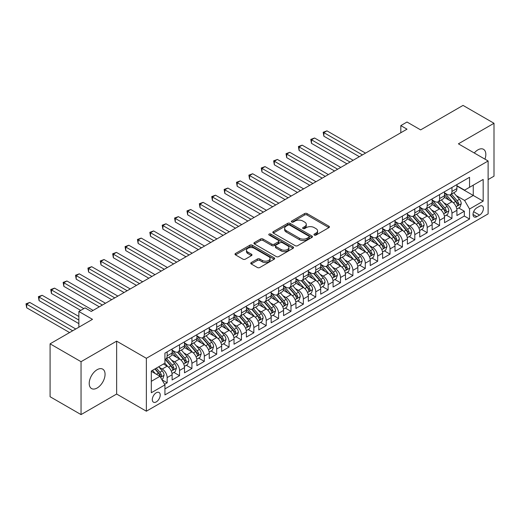 <?xml version="1.0" encoding="UTF-8"?>
<svg xmlns="http://www.w3.org/2000/svg" width="520" height="520" viewBox="0 0 520 520"><rect width="100%" height="100%" fill="white"/><g stroke="black" fill="none" stroke-linecap="round" stroke-linejoin="round"><path stroke-width="0.78" d="M314.301 235.072A1.203 0.696 0 0 0 316.004 235.072L328.919 227.617A1.716 0.995 0 0 0 329.42 226.915A1.716 0.995 0 0 0 328.919 226.213L307.041 213.577A1.716 0.995 0 0 0 304.61 213.577L291.694 221.039A1.203 0.696 0 0 0 291.343 221.526A1.203 0.696 0 0 0 291.694 222.02A1.203 0.696 0 0 0 293.397 222.02L295.067 221.052A5.499 3.179 0 0 1 302.848 221.052L304.668 222.105A5.499 3.179 0 0 1 306.28 224.354A5.499 3.179 0 0 1 304.668 226.597L302.998 227.565A1.203 0.696 0 0 0 302.647 228.053A1.203 0.696 0 0 0 302.998 228.547A1.203 0.696 0 0 0 304.7 228.547L306.371 227.578A5.499 3.179 0 0 1 314.151 227.578L315.971 228.631A5.499 3.179 0 0 1 317.584 230.88A5.499 3.179 0 0 1 315.971 233.123L314.301 234.091A1.203 0.696 0 0 0 313.95 234.578A1.203 0.696 0 0 0 314.301 235.072L314.301 234.091M97.136 388.005A11.206 6.467 120 0 0 104.462 378.125A11.206 6.467 120 0 0 102.739 369.148A11.206 6.467 120 0 0 97.136 369.7A11.206 6.467 120 0 0 89.817 379.581A11.206 6.467 120 0 0 91.533 388.557A11.206 6.467 120 0 0 97.136 388.005M484.946 159.153A11.206 6.467 120 0 0 483.509 149.312A11.206 6.467 120 0 0 477.9 149.87A11.206 6.467 120 0 0 474.266 152.99M156.267 401.908A5.603 3.237 120 0 0 159.926 396.968A5.603 3.237 120 0 0 159.068 392.483A5.603 3.237 120 0 0 156.267 392.756A5.603 3.237 120 0 0 152.607 397.696A5.603 3.237 120 0 0 153.465 402.188A5.603 3.237 120 0 0 156.267 401.908M251.251 262.561A1.716 0.995 0 0 0 250.75 263.263A1.716 0.995 0 0 0 251.251 263.965L257.387 267.507A1.716 0.995 0 0 0 259.818 267.507L274.163 259.226A1.716 0.995 0 0 0 274.664 258.525A1.716 0.995 0 0 0 274.163 257.822L252.285 245.193A1.716 0.995 0 0 0 249.853 245.193L235.508 253.474A1.716 0.995 0 0 0 235.008 254.176A1.716 0.995 0 0 0 235.508 254.878L242.925 259.155A1.716 0.995 0 0 0 245.356 259.155L251.492 255.613A1.716 0.995 0 0 0 251.999 254.911A1.716 0.995 0 0 0 251.492 254.208L247.819 252.089A4.596 2.652 0 0 1 246.474 250.211A4.596 2.652 0 0 1 249.308 247.761A4.596 2.652 0 0 1 254.319 248.333L268.723 256.646A4.596 2.652 0 0 1 270.069 258.525A4.596 2.652 0 0 1 267.228 260.975A4.596 2.652 0 0 1 262.223 260.403L259.818 259.019A1.716 0.995 0 0 0 257.387 259.019L251.251 262.561L251.251 263.965L257.387 260.449L257.387 259.019M488.118 179.576L494 176.176L494 123.273L463.041 105.404L420.635 129.89L407.01 122.025L400.822 125.599L407.01 129.174L91.253 311.474L85.066 307.899L78.871 311.474L78.871 327.204M81.042 361.693L81.042 414.596L116.642 394.043L116.642 341.14L81.042 361.693L50.083 343.824L92.495 319.339L78.871 311.474M116.642 341.14L146.361 358.3L488.118 160.986L488.118 213.889L146.361 411.203L146.361 358.3M494 123.273L458.4 143.826L488.118 160.986M295.191 245.687A1.716 0.995 0 0 0 297.622 245.687L311.961 237.406A1.716 0.995 0 0 0 312.468 236.704A1.716 0.995 0 0 0 311.961 236.002L290.082 223.366A1.716 0.995 0 0 0 287.651 223.366L273.312 231.647A1.716 0.995 0 0 0 272.805 232.349A1.716 0.995 0 0 0 273.312 233.051L295.191 245.687M269.601 235.333A1.203 0.696 0 0 1 270.822 235.502L270.822 234.072L293.059 246.909A1.716 0.995 0 0 1 293.566 247.611A1.716 0.995 0 0 1 293.059 248.313L278.72 256.594A1.716 0.995 0 0 1 276.289 256.594L254.41 243.964L254.41 242.561A1.716 0.995 0 0 0 253.91 243.263A1.716 0.995 0 0 0 254.41 243.964M254.41 242.561L260.546 239.018A1.716 0.995 0 0 1 262.977 239.018L271.85 244.14A1.716 0.995 0 0 0 274.281 244.14L278.356 241.787A1.716 0.995 0 0 0 278.856 241.085A1.716 0.995 0 0 0 278.356 240.383L269.12 235.053A1.203 0.696 0 0 1 268.769 234.559A1.203 0.696 0 0 1 269.51 233.922A1.203 0.696 0 0 1 270.822 234.072M81.042 414.596L50.083 396.728L50.083 343.824M164.593 384.306L167.161 382.818L162.026 379.853M159.101 367.231L162.208 369.025A7.007 4.043 60 0 1 167.161 377.604L172.114 374.745L172.114 379.964L179.543 375.674L173.908 372.418M171.483 360.081L174.59 361.875A7.007 4.043 60 0 1 179.543 370.454L184.496 367.594L184.496 372.814L191.925 368.524L186.29 365.268M183.865 352.931L186.972 354.725A7.007 4.043 60 0 1 191.925 363.304L196.879 360.445L196.879 365.664L204.308 361.374L198.672 358.118M196.248 345.781L199.355 347.575A7.007 4.043 60 0 1 204.308 356.154L209.261 353.294L209.261 358.514L216.691 354.224L211.055 350.974M208.631 338.631L211.738 340.425A7.007 4.043 60 0 1 216.691 349.005L221.644 346.144L221.644 351.364L229.073 347.074L223.438 343.824M221.013 331.481L224.12 333.275A7.007 4.043 60 0 1 229.073 341.854L234.026 338.995L234.026 344.214L241.456 339.924L235.82 336.674M233.395 324.331L236.503 326.131A7.007 4.043 60 0 1 241.456 334.704L246.409 331.851L246.409 337.064L253.838 332.781L248.203 329.524M245.778 317.187L248.885 318.981A7.007 4.043 60 0 1 253.838 327.561L258.791 324.701L258.791 329.921L266.221 325.631L260.585 322.374M258.161 310.037L261.267 311.831A7.007 4.043 60 0 1 266.221 320.411L271.173 317.551L271.173 322.771L278.603 318.481L272.968 315.224M270.543 302.887L273.65 304.681A7.007 4.043 60 0 1 278.603 313.261L283.556 310.401L283.556 315.62L290.986 311.331L285.356 308.081M282.925 295.737L286.033 297.531A7.007 4.043 60 0 1 290.986 306.111L295.939 303.251L295.939 308.471L303.368 304.181L297.739 300.931M295.308 288.587L298.415 290.381A7.007 4.043 60 0 1 303.368 298.961L308.321 296.101L308.321 301.32L315.75 297.031L310.122 293.781M307.69 281.437L310.798 283.238A7.007 4.043 60 0 1 315.75 291.811L320.704 288.951L320.704 294.171L328.133 289.881L322.504 286.631M320.073 274.293L323.18 276.088A7.007 4.043 60 0 1 328.133 284.668L333.086 281.808L333.086 287.021L340.516 282.737L334.887 279.481M332.456 267.144L335.562 268.938A7.007 4.043 60 0 1 340.516 277.517L345.469 274.658L345.469 279.877L352.898 275.587L347.269 272.331M344.838 259.994L347.945 261.788A7.007 4.043 60 0 1 352.898 270.368L357.851 267.507L357.851 272.727L365.281 268.437L359.651 265.181M357.221 252.844L360.328 254.638A7.007 4.043 60 0 1 365.281 263.218L370.234 260.358L370.234 265.577L377.663 261.287L372.034 258.037M369.603 245.694L372.71 247.488A7.007 4.043 60 0 1 377.663 256.067L382.616 253.208L382.616 258.427L390.046 254.137L384.416 250.887M381.986 238.544L385.093 240.338A7.007 4.043 60 0 1 390.046 248.917L394.999 246.058L394.999 251.277L402.428 246.987L396.799 243.737M394.368 231.394L397.475 233.194A7.007 4.043 60 0 1 402.428 241.768L407.381 238.908L407.381 244.127L414.81 239.837L409.182 236.587M406.75 224.25L409.857 226.044A7.007 4.043 60 0 1 414.81 234.624L419.763 231.764L419.763 236.983L427.193 232.694L421.564 229.437M419.133 217.1L422.24 218.894A7.007 4.043 60 0 1 427.193 227.474L432.146 224.614L432.146 229.833L439.575 225.544L433.947 222.287M431.516 209.95L434.623 211.744A7.007 4.043 60 0 1 439.575 220.324L444.529 217.464L444.529 222.683L451.958 218.394L451.958 213.174A7.007 4.043 -120 0 0 447.005 204.594L443.898 202.8M446.329 215.137L451.958 218.394M172.114 374.745A7.007 4.043 -120 0 0 167.161 366.165L163.449 364.019M184.496 367.594A7.007 4.043 -120 0 0 179.543 359.015L171.886 354.594M196.879 360.445A7.007 4.043 -120 0 0 191.925 351.865L184.269 347.445M209.261 353.294A7.007 4.043 -120 0 0 204.308 344.715L196.651 340.294M221.644 346.144A7.007 4.043 -120 0 0 216.691 337.565L209.034 333.144M234.026 338.995A7.007 4.043 -120 0 0 229.073 330.421L221.416 325.995M246.409 331.851A7.007 4.043 -120 0 0 241.456 323.271L233.799 318.851M258.791 324.701A7.007 4.043 -120 0 0 253.838 316.121L246.181 311.701M271.173 317.551A7.007 4.043 -120 0 0 266.221 308.971L258.564 304.551M283.556 310.401A7.007 4.043 -120 0 0 278.603 301.821L270.946 297.401M295.939 303.251A7.007 4.043 -120 0 0 290.986 294.671L283.329 290.251M308.321 296.101A7.007 4.043 -120 0 0 303.368 287.521L295.711 283.101M320.704 288.951A7.007 4.043 -120 0 0 315.75 280.377L308.094 275.951M333.086 281.808A7.007 4.043 -120 0 0 328.133 273.228L320.476 268.808M345.469 274.658A7.007 4.043 -120 0 0 340.516 266.078L332.859 261.658M357.851 267.507A7.007 4.043 -120 0 0 352.898 258.928L345.241 254.508M370.234 260.358A7.007 4.043 -120 0 0 365.281 251.778L357.624 247.358M382.616 253.208A7.007 4.043 -120 0 0 377.663 244.628L370.006 240.208M394.999 246.058A7.007 4.043 -120 0 0 390.046 237.478L382.388 233.058M407.381 238.908A7.007 4.043 -120 0 0 402.428 230.334L394.771 225.908M419.763 231.764A7.007 4.043 -120 0 0 414.81 223.184L407.154 218.764M432.146 224.614A7.007 4.043 -120 0 0 427.193 216.034L419.536 211.614M444.529 217.464A7.007 4.043 -120 0 0 439.575 208.884L431.918 204.464M479.576 206.239L476.853 207.811A5.428 3.133 120 0 0 473.304 212.596A5.428 3.133 120 0 0 474.136 216.944A5.428 3.133 120 0 0 476.853 216.678L479.576 215.105A5.428 3.133 120 0 0 483.119 210.321A5.428 3.133 120 0 0 482.287 205.972A5.428 3.133 120 0 0 479.576 206.239M151.314 381.316L159.978 376.318L164.931 384.891L164.931 394.901L469.547 219.037L469.547 209.027L464.594 200.447L456.281 195.65M164.931 384.891L151.314 392.756L151.314 371.026L164.931 363.162L164.931 353.151L469.547 177.287L469.547 187.297L483.165 179.433L483.165 201.162L469.547 209.027M172.114 350.149L174.59 351.579A7.007 4.043 60 0 0 178.094 351.923L183.047 349.063A7.007 4.043 -120 0 0 184.496 345.859L184.496 341.854M184.496 342.999L186.972 344.428A7.007 4.043 60 0 0 190.476 344.779L195.429 341.919A7.007 4.043 -120 0 0 196.879 338.709L196.879 334.704M196.879 335.849L199.355 337.279A7.007 4.043 60 0 0 202.858 337.63L207.811 334.769A7.007 4.043 -120 0 0 209.261 331.558L209.261 327.561M209.261 328.705L211.738 330.135A7.007 4.043 60 0 0 215.241 330.48L220.194 327.62A7.007 4.043 -120 0 0 221.644 324.415L221.644 320.411M221.644 321.555L224.12 322.985A7.007 4.043 60 0 0 227.624 323.329L232.577 320.469A7.007 4.043 -120 0 0 234.026 317.265L234.026 313.261M234.026 314.405L236.503 315.835A7.007 4.043 60 0 0 240.006 316.18L244.959 313.32A7.007 4.043 -120 0 0 246.409 310.115L246.409 306.111M246.409 307.255L248.885 308.685A7.007 4.043 60 0 0 252.389 309.03L257.342 306.169A7.007 4.043 -120 0 0 258.791 302.965L258.791 298.961M258.791 300.105L261.267 301.535A7.007 4.043 60 0 0 264.771 301.88L269.724 299.026A7.007 4.043 -120 0 0 271.173 295.815L271.173 291.811M271.173 292.955L273.65 294.385A7.007 4.043 60 0 0 277.154 294.736L282.106 291.876A7.007 4.043 -120 0 0 283.556 288.665L283.556 284.661M283.556 285.805L286.033 287.235A7.007 4.043 60 0 0 289.536 287.586L294.489 284.726A7.007 4.043 -120 0 0 295.939 281.522L295.939 277.517M295.939 278.661L298.415 280.092A7.007 4.043 60 0 0 301.918 280.436L306.872 277.576A7.007 4.043 -120 0 0 308.321 274.372L308.321 270.368M308.321 271.512L310.798 272.942A7.007 4.043 60 0 0 314.301 273.286L319.254 270.426A7.007 4.043 -120 0 0 320.704 267.221L320.704 263.218M320.704 264.361L323.18 265.792A7.007 4.043 60 0 0 326.683 266.136L331.637 263.276A7.007 4.043 -120 0 0 333.086 260.072L333.086 256.067M333.086 257.212L335.562 258.642A7.007 4.043 60 0 0 339.066 258.986L344.019 256.126A7.007 4.043 -120 0 0 345.469 252.922L345.469 248.917M345.469 250.061L347.945 251.492A7.007 4.043 60 0 0 351.449 251.843L356.401 248.983A7.007 4.043 -120 0 0 357.851 245.772L357.851 241.768M357.851 242.911L360.328 244.342A7.007 4.043 60 0 0 363.831 244.692L368.784 241.833A7.007 4.043 -120 0 0 370.234 238.622L370.234 234.618M370.234 235.761L372.71 237.192A7.007 4.043 60 0 0 376.214 237.542L381.166 234.683A7.007 4.043 -120 0 0 382.616 231.478L382.616 227.474M382.616 228.618L385.093 230.048A7.007 4.043 60 0 0 388.596 230.393L393.549 227.533A7.007 4.043 -120 0 0 394.999 224.328L394.999 220.324M394.999 221.468L397.475 222.898A7.007 4.043 60 0 0 400.978 223.243L405.932 220.383A7.007 4.043 -120 0 0 407.381 217.178L407.381 213.174M407.381 214.318L409.857 215.748A7.007 4.043 60 0 0 413.361 216.093L418.314 213.233A7.007 4.043 -120 0 0 419.763 210.028L419.763 206.024M419.763 207.168L422.24 208.598A7.007 4.043 60 0 0 425.744 208.942L430.697 206.089A7.007 4.043 -120 0 0 432.146 202.878L432.146 198.874M432.146 200.018L434.623 201.448A7.007 4.043 60 0 0 438.126 201.799L443.079 198.939A7.007 4.043 -120 0 0 444.529 195.728L444.529 191.724M164.931 388.895L464.341 216.034L464.341 211.244L456.911 215.534L456.911 210.314A7.007 4.043 -120 0 0 451.958 201.734L444.301 197.314M444.529 192.868L447.005 194.298A7.007 4.043 -120 0 0 450.509 194.649A7.007 4.043 -120 0 0 451.958 191.438L451.958 187.434M450.509 194.649L455.462 191.789A7.007 4.043 -120 0 0 456.911 188.578L456.911 184.581M167.161 351.865L167.161 355.869A7.007 4.043 60 0 1 165.711 359.073A7.007 4.043 60 0 1 164.931 359.359M165.711 359.073L170.664 356.213A7.007 4.043 -120 0 0 172.114 353.009L172.114 349.005M179.543 344.715L179.543 348.719A7.007 4.043 60 0 1 178.094 351.923M191.925 337.565L191.925 341.569A7.007 4.043 60 0 1 190.476 344.779M204.308 330.414L204.308 334.418A7.007 4.043 60 0 1 202.858 337.63M216.691 323.271L216.691 327.275A7.007 4.043 60 0 1 215.241 330.48M229.073 316.121L229.073 320.125A7.007 4.043 60 0 1 227.624 323.329M241.456 308.971L241.456 312.975A7.007 4.043 60 0 1 240.006 316.18M253.838 301.821L253.838 305.825A7.007 4.043 60 0 1 252.389 309.03M266.221 294.671L266.221 298.675A7.007 4.043 60 0 1 264.771 301.88M278.603 287.521L278.603 291.525A7.007 4.043 60 0 1 277.154 294.736M290.986 280.377L290.986 284.375A7.007 4.043 60 0 1 289.536 287.586M303.368 273.228L303.368 277.231A7.007 4.043 60 0 1 301.918 280.436M315.75 266.078L315.75 270.082A7.007 4.043 60 0 1 314.301 273.286M328.133 258.928L328.133 262.932A7.007 4.043 60 0 1 326.683 266.136M340.516 251.778L340.516 255.781A7.007 4.043 60 0 1 339.066 258.986M352.898 244.628L352.898 248.631A7.007 4.043 60 0 1 351.449 251.843M365.281 237.478L365.281 241.482A7.007 4.043 60 0 1 363.831 244.692M377.663 230.334L377.663 234.338A7.007 4.043 60 0 1 376.214 237.542M390.046 223.184L390.046 227.188A7.007 4.043 60 0 1 388.596 230.393M402.428 216.034L402.428 220.038A7.007 4.043 60 0 1 400.978 223.243M414.81 208.884L414.81 212.888A7.007 4.043 60 0 1 413.361 216.093M427.193 201.734L427.193 205.738A7.007 4.043 60 0 1 425.744 208.942M439.575 194.584L439.575 198.588A7.007 4.043 60 0 1 438.126 201.799M439.575 220.324L439.575 225.544M427.193 227.474L427.193 232.694M414.81 234.624L414.81 239.837M402.428 241.768L402.428 246.987M390.046 248.917L390.046 254.137M377.663 256.067L377.663 261.287M365.281 263.218L365.281 268.437M352.898 270.368L352.898 275.587M340.516 277.517L340.516 282.737M328.133 284.668L328.133 289.881M315.75 291.811L315.75 297.031M303.368 298.961L303.368 304.181M290.986 306.111L290.986 311.331M278.603 313.261L278.603 318.481M266.221 320.411L266.221 325.631M253.838 327.561L253.838 332.781M241.456 334.704L241.456 339.924M229.073 341.854L229.073 347.074M216.691 349.005L216.691 354.224M204.308 356.154L204.308 361.374M191.925 363.304L191.925 368.524M179.543 370.454L179.543 375.674M167.161 377.604L167.161 382.818M159.978 376.318L151.314 371.312M464.594 200.447L473.259 195.442L473.259 185.153L483.165 179.433M456.911 186.011L483.165 201.162M456.911 185.725L464.594 190.151L469.547 187.297M116.642 394.043L146.361 411.203M400.822 125.599L400.822 132.75M458.712 207.994L464.341 211.244M464.341 216.034L469.547 219.037M314.782 235.242L315.971 234.553A5.499 3.179 0 0 0 317.584 232.31L317.584 230.88M306.28 224.354L306.28 225.784A5.499 3.179 0 0 1 304.668 228.026L303.478 228.716M328.894 227.63L307.041 215.007A1.716 0.995 0 0 0 304.61 215.007L292.175 222.19M311.942 237.419L290.082 224.796A1.716 0.995 0 0 0 287.651 224.796L273.332 233.064L273.312 231.647M308.925 237.192A1.203 0.696 0 0 0 309.276 236.704A1.203 0.696 0 0 0 308.925 236.21L289.718 225.121A1.203 0.696 0 0 0 288.015 225.121L286.253 226.142A5.499 3.179 0 0 0 284.642 228.384A5.499 3.179 0 0 0 286.253 230.633L299.383 238.212A5.499 3.179 0 0 0 307.164 238.212L308.925 237.192L308.925 238.622A1.203 0.696 0 0 0 309.276 238.134L309.276 236.704M284.642 228.384L284.642 229.814A5.499 3.179 0 0 0 286.253 232.063L286.253 230.633M308.925 238.622L307.164 239.642A5.499 3.179 0 0 1 299.383 239.642L286.253 232.063M254.436 243.978L260.546 240.448L260.546 239.018M278.856 241.085L278.856 242.515A1.716 0.995 0 0 1 278.356 243.217L274.281 245.57A1.716 0.995 0 0 1 271.85 245.57L262.977 240.448A1.716 0.995 0 0 0 260.546 240.448M270.822 235.502L293.039 248.326M281.06 249.457A4.596 2.652 0 0 0 286.072 250.029A4.596 2.652 0 0 0 288.906 247.578A4.596 2.652 0 0 0 287.56 245.7L282.49 242.769A1.716 0.995 0 0 0 280.059 242.769L275.983 245.122A1.716 0.995 0 0 0 275.483 245.823A1.716 0.995 0 0 0 275.983 246.525L281.06 249.457L281.06 250.887A4.596 2.652 0 0 0 286.072 251.459A4.596 2.652 0 0 0 288.906 249.008L288.906 247.578M275.483 245.823L275.483 247.254A1.716 0.995 0 0 0 275.983 247.956L275.983 246.525M281.06 250.887L275.983 247.956M270.069 258.525L270.069 259.954A4.596 2.652 0 0 1 267.228 262.405A4.596 2.652 0 0 1 262.223 261.833L259.818 260.449A1.716 0.995 0 0 0 257.387 260.449M246.474 250.211L246.474 251.641A4.596 2.652 0 0 0 247.819 253.519L247.819 252.089M251.492 254.208L251.492 255.613L247.819 253.519M274.137 259.24L252.285 246.623A1.716 0.995 0 0 0 249.853 246.623L235.534 254.891M456.807 209.086L460.012 207.239L461.247 203.665A4.641 2.678 -120 0 0 459.44 199.31L453.785 192.758M452.647 202.189L445.939 194.422A13.396 7.735 -120 0 0 444.529 192.946M448.968 200.011L445.218 195.663A11.121 6.422 -120 0 0 444.529 194.916M365.528 153.12L326.957 130.852L323.863 132.639L323.863 136.214L359.34 156.696M449.878 194.896L455.604 201.526A4.641 2.678 60 0 1 457.256 204.724C457.951 205.654 458.451 205.368 458.744 203.866A4.641 2.678 -120 0 0 457.087 200.668L451.432 194.116M450.216 194.792L456.365 201.91A2.366 1.365 60 0 1 456.963 202.833L458.744 203.866M457.256 204.724L457.594 205.27M323.863 136.214L323.18 132.249L362.434 154.908M323.18 132.249L326.957 130.852M444.425 216.236L447.629 214.389L448.864 210.815A4.641 2.678 -120 0 0 447.057 206.459L441.402 199.908M440.265 209.339L433.557 201.572A13.396 7.735 -120 0 0 432.146 200.096M436.585 207.155L432.835 202.813A11.121 6.422 -120 0 0 432.146 202.066M353.145 160.27L314.574 138.001L311.48 139.789L311.48 143.364L346.957 163.845M437.496 202.046L443.222 208.676A4.641 2.678 60 0 1 444.873 211.868C445.569 212.803 446.069 212.518 446.362 211.01A4.641 2.678 -120 0 0 444.704 207.818L439.049 201.266M437.834 201.942L443.982 209.06A2.366 1.365 60 0 1 444.581 209.983L446.362 211.01M444.873 211.868L445.211 212.42M311.48 143.364L310.798 139.399L350.051 162.058M310.798 139.399L314.574 138.001M432.042 223.386L435.247 221.54L436.481 217.964A4.641 2.678 -120 0 0 434.675 213.609L429.019 207.058M427.882 216.489L421.174 208.715A13.396 7.735 -120 0 0 419.763 207.246M424.203 214.305L420.453 209.963A11.121 6.422 -120 0 0 419.763 209.216M340.762 167.421L302.192 145.151L299.097 146.939L299.097 150.514L334.575 170.995M425.113 209.196L430.84 215.819A4.641 2.678 60 0 1 432.49 219.018C433.186 219.953 433.687 219.667 433.979 218.16A4.641 2.678 -120 0 0 432.322 214.962L426.666 208.416M425.451 209.092L431.6 216.209A2.366 1.365 60 0 1 432.198 217.133L433.979 218.16M432.49 219.018L432.829 219.57M299.097 150.514L298.415 146.542L337.668 169.208M298.415 146.542L302.192 145.151M419.66 230.536L422.864 228.69L424.099 225.114A4.641 2.678 -120 0 0 422.292 220.753L416.637 214.208M415.5 223.633L408.791 215.865A13.396 7.735 -120 0 0 407.381 214.396M411.821 221.455L408.07 217.113A11.121 6.422 -120 0 0 407.381 216.365M328.38 174.571L289.809 152.302L286.715 154.089L286.715 157.664L322.192 178.145M412.731 216.346L418.457 222.969A4.641 2.678 60 0 1 420.108 226.167C420.803 227.103 421.304 226.817 421.597 225.31A4.641 2.678 -120 0 0 419.939 222.112L414.284 215.566M413.069 216.236L419.218 223.359A2.366 1.365 60 0 1 419.816 224.283L421.597 225.31M420.108 226.167L420.446 226.72M286.715 157.664L286.033 153.692L325.286 176.358M286.033 153.692L289.809 152.302M407.277 237.686L410.481 235.839L411.716 232.264A4.641 2.678 -120 0 0 409.91 227.903L404.255 221.351M403.117 230.783L396.409 223.015A13.396 7.735 -120 0 0 394.999 221.546M399.438 228.605L395.688 224.256A11.121 6.422 -120 0 0 394.999 223.516M315.998 181.721L277.427 159.452L274.333 161.239L274.333 164.814L309.81 185.296M400.348 223.496L406.075 230.119A4.641 2.678 60 0 1 407.726 233.317C408.421 234.254 408.922 233.968 409.214 232.459A4.641 2.678 -120 0 0 407.557 229.261L401.901 222.709M400.686 223.386L406.835 230.503A2.366 1.365 60 0 1 407.433 231.433L409.214 232.459M407.726 233.317L408.063 233.87M274.333 164.814L273.65 160.843L312.904 183.508M273.65 160.843L277.427 159.452M394.894 244.836L398.099 242.983L399.334 239.408A4.641 2.678 -120 0 0 397.527 235.053L391.872 228.501M390.735 237.933L384.026 230.165A13.396 7.735 -120 0 0 382.616 228.69M387.056 235.755L383.305 231.406A11.121 6.422 -120 0 0 382.616 230.659M303.615 188.864L265.044 166.595L261.95 168.383L261.95 171.958L297.427 192.439M387.966 230.646L393.692 237.269A4.641 2.678 60 0 1 395.343 240.468C396.038 241.397 396.539 241.111 396.832 239.609A4.641 2.678 -120 0 0 395.174 236.411L389.519 229.859M388.303 230.536L394.453 237.653A2.366 1.365 60 0 1 395.05 238.583L396.832 239.609M395.343 240.468L395.681 241.014M261.95 171.958L261.267 167.993L300.521 190.651M261.267 167.993L265.044 166.595M382.512 251.979L385.716 250.133L386.951 246.558A4.641 2.678 -120 0 0 385.144 242.203L379.49 235.651M378.352 245.083L371.644 237.315A13.396 7.735 -120 0 0 370.234 235.839M374.673 242.905L370.923 238.556A11.121 6.422 -120 0 0 370.234 237.809M291.233 196.014L252.661 173.745L249.567 175.533L249.567 179.108L285.044 199.589M375.583 237.796L381.31 244.419A4.641 2.678 60 0 1 382.96 247.618C383.656 248.547 384.156 248.261 384.449 246.76A4.641 2.678 -120 0 0 382.791 243.561L377.137 237.01M375.921 237.686L382.07 244.803A2.366 1.365 60 0 1 382.668 245.726L384.449 246.76M382.96 247.618L383.299 248.164M249.567 179.108L248.885 175.143L288.139 197.802M248.885 175.143L252.661 173.745M370.13 259.129L373.334 257.283L374.569 253.708A4.641 2.678 -120 0 0 372.762 249.353L367.107 242.801M365.969 252.233L359.262 244.465A13.396 7.735 -120 0 0 357.851 242.989M362.291 250.049L358.54 245.707A11.121 6.422 -120 0 0 357.851 244.959M278.85 203.164L240.279 180.895L237.185 182.683L237.185 186.258L272.662 206.739M363.2 244.94L368.921 251.57A4.641 2.678 60 0 1 370.578 254.768C371.274 255.697 371.774 255.411 372.067 253.91A4.641 2.678 -120 0 0 370.409 250.712L364.754 244.16M363.538 244.836L369.688 251.953A2.366 1.365 60 0 1 370.286 252.876L372.067 253.91M370.578 254.768L370.916 255.314M237.185 186.258L236.503 182.292L275.756 204.952M236.503 182.292L240.279 180.895M357.747 266.279L360.951 264.433L362.187 260.858A4.641 2.678 -120 0 0 360.38 256.503L354.725 249.951M353.587 259.382L346.879 251.615A13.396 7.735 -120 0 0 345.469 250.139M349.908 257.199L346.157 252.857A11.121 6.422 -120 0 0 345.469 252.109M266.468 210.314L227.897 188.045L224.803 189.833L224.803 193.408L260.28 213.889M350.818 252.089L356.538 258.719A4.641 2.678 60 0 1 358.196 261.911C358.891 262.847 359.392 262.561 359.684 261.053A4.641 2.678 -120 0 0 358.026 257.861L352.372 251.31M351.156 251.986L357.305 259.103A2.366 1.365 60 0 1 357.903 260.026L359.684 261.053M358.196 261.911L358.534 262.464M224.803 193.408L224.12 189.442L263.374 212.102M224.12 189.442L227.897 188.045M345.365 273.429L348.569 271.583L349.804 268.008A4.641 2.678 -120 0 0 347.997 263.647L342.342 257.101M341.204 266.533L334.497 258.758A13.396 7.735 -120 0 0 333.086 257.289M337.526 264.349L333.775 260.007A11.121 6.422 -120 0 0 333.086 259.259M254.085 217.464L215.514 195.195L212.42 196.983L212.42 200.558L247.897 221.039M338.435 259.24L344.156 265.863A4.641 2.678 60 0 1 345.813 269.061C346.509 269.997 347.003 269.711 347.301 268.203A4.641 2.678 -120 0 0 345.644 265.005L339.989 258.459M338.774 259.129L344.923 266.253A2.366 1.365 60 0 1 345.514 267.176L347.301 268.203M345.813 269.061L346.151 269.614M212.42 200.558L211.738 196.586L250.991 219.252M211.738 196.586L215.514 195.195M332.982 280.579L336.187 278.733L337.422 275.158A4.641 2.678 -120 0 0 335.615 270.797L329.959 264.251M328.822 273.676L322.114 265.909A13.396 7.735 -120 0 0 320.704 264.44M325.143 271.499L321.392 267.156A11.121 6.422 -120 0 0 320.704 266.409M241.703 224.614L203.131 202.345L200.037 204.133L200.037 207.708L235.514 228.189M326.053 266.389L331.773 273.013A4.641 2.678 60 0 1 333.431 276.211C334.126 277.147 334.62 276.861 334.919 275.353A4.641 2.678 -120 0 0 333.262 272.155L327.606 265.61M326.391 266.279L332.54 273.403A2.366 1.365 60 0 1 333.132 274.326L334.919 275.353M333.431 276.211L333.769 276.764M200.037 207.708L199.355 203.736L238.608 226.401M199.355 203.736L203.131 202.345M320.6 287.729L323.804 285.877L325.039 282.308A4.641 2.678 -120 0 0 323.232 277.947L317.577 271.394M316.44 280.826L309.731 273.058A13.396 7.735 -120 0 0 308.321 271.589M312.761 278.649L309.01 274.3A11.121 6.422 -120 0 0 308.321 273.553M229.32 231.764L190.749 209.495L187.655 211.283L187.655 214.851L223.132 235.339M313.671 273.539L319.391 280.163A4.641 2.678 60 0 1 321.048 283.361C321.744 284.291 322.238 284.011 322.536 282.503A4.641 2.678 -120 0 0 320.879 279.305L315.224 272.753M314.008 273.429L320.158 280.547A2.366 1.365 60 0 1 320.749 281.476L322.536 282.503M321.048 283.361L321.386 283.913M187.655 214.851L186.972 210.886L226.226 233.552M186.972 210.886L190.749 209.495M308.217 294.879L311.422 293.026L312.656 289.452A4.641 2.678 -120 0 0 310.85 285.096L305.195 278.544M304.057 287.976L297.349 280.209A13.396 7.735 -120 0 0 295.939 278.733M300.378 285.798L296.627 281.45A11.121 6.422 -120 0 0 295.939 280.703M216.938 238.908L178.367 216.639L175.272 218.426L175.272 222.001L210.75 242.483M301.288 280.69L307.008 287.313A4.641 2.678 60 0 1 308.666 290.511C309.361 291.44 309.855 291.155 310.154 289.653A4.641 2.678 -120 0 0 308.497 286.455L302.842 279.903M301.626 280.579L307.775 287.697A2.366 1.365 60 0 1 308.367 288.626L310.154 289.653M308.666 290.511L309.003 291.057M175.272 222.001L174.59 218.036L213.844 240.695M174.59 218.036L178.367 216.639M295.834 302.022L299.039 300.177L300.274 296.601A4.641 2.678 -120 0 0 298.467 292.247L292.812 285.695M291.675 295.126L284.967 287.358A13.396 7.735 -120 0 0 283.556 285.883M287.995 292.949L284.245 288.6A11.121 6.422 -120 0 0 283.556 287.853M204.555 246.058L165.984 223.789L162.89 225.576L162.89 229.151L198.367 249.633M288.906 287.839L294.625 294.463A4.641 2.678 60 0 1 296.283 297.661C296.978 298.591 297.472 298.305 297.772 296.803A4.641 2.678 -120 0 0 296.114 293.605L290.459 287.053M289.244 287.729L295.392 294.846A2.366 1.365 60 0 1 295.984 295.769L297.772 296.803M296.283 297.661L296.621 298.207M162.89 229.151L162.208 225.186L201.461 247.845M162.208 225.186L165.984 223.789M283.452 309.173L286.656 307.327L287.892 303.752A4.641 2.678 -120 0 0 286.084 299.397L280.43 292.844M279.292 302.276L272.584 294.508A13.396 7.735 -120 0 0 271.173 293.033M275.613 300.092L271.863 295.75A11.121 6.422 -120 0 0 271.173 295.002M192.172 253.208L153.602 230.939L150.508 232.726L150.508 236.301L185.984 256.783M276.523 294.983L282.243 301.613A4.641 2.678 60 0 1 283.901 304.805C284.596 305.74 285.09 305.454 285.389 303.947A4.641 2.678 -120 0 0 283.731 300.755L278.077 294.203M276.861 294.879L283.01 301.997A2.366 1.365 60 0 1 283.601 302.919L285.389 303.947M283.901 304.805L284.239 305.357M150.508 236.301L149.825 232.336L189.078 254.995M149.825 232.336L153.602 230.939M271.07 316.322L274.274 314.476L275.509 310.901A4.641 2.678 -120 0 0 273.702 306.547L268.047 299.995M266.909 309.426L260.202 301.659A13.396 7.735 -120 0 0 258.791 300.183M263.231 307.242L259.48 302.9A11.121 6.422 -120 0 0 258.791 302.153M179.79 260.358L141.219 238.089L138.125 239.876L138.125 243.451L173.602 263.933M264.141 302.133L269.861 308.763A4.641 2.678 60 0 1 271.518 311.954C272.214 312.891 272.708 312.605 273.007 311.096A4.641 2.678 -120 0 0 271.349 307.905L265.694 301.353M264.478 302.029L270.627 309.147A2.366 1.365 60 0 1 271.219 310.07L273.007 311.096M271.518 311.954L271.856 312.507M138.125 243.451L137.442 239.48L176.696 262.145M137.442 239.48L141.219 238.089M258.687 323.472L261.892 321.627L263.127 318.052A4.641 2.678 -120 0 0 261.32 313.69L255.665 307.144M254.527 316.57L247.819 308.802A13.396 7.735 -120 0 0 246.409 307.333M250.848 314.392L247.097 310.05A11.121 6.422 -120 0 0 246.409 309.303M167.408 267.507L128.837 245.239L125.742 247.026L125.742 250.601L161.22 271.083M251.758 309.283L257.478 315.906A4.641 2.678 60 0 1 259.136 319.105C259.831 320.041 260.325 319.755 260.624 318.247A4.641 2.678 -120 0 0 258.967 315.048L253.311 308.503M252.096 309.173L258.245 316.297A2.366 1.365 60 0 1 258.837 317.219L260.624 318.247M259.136 319.105L259.474 319.657M125.742 250.601L125.06 246.63L164.314 269.295M125.06 246.63L128.837 245.239M246.305 330.623L249.509 328.776L250.744 325.202A4.641 2.678 -120 0 0 248.937 320.84L243.282 314.294M242.144 323.719L235.436 315.952A13.396 7.735 -120 0 0 234.026 314.483M238.466 321.542L234.715 317.194A11.121 6.422 -120 0 0 234.026 316.453M155.025 274.658L116.454 252.389L113.36 254.176L113.36 257.751L148.837 278.233M239.375 316.433L245.096 323.057A4.641 2.678 60 0 1 246.753 326.255C247.448 327.19 247.942 326.905 248.235 325.397A4.641 2.678 -120 0 0 246.584 322.199L240.929 315.647M239.714 316.322L245.863 323.447A2.366 1.365 60 0 1 246.454 324.37L248.235 325.397M246.753 326.255L247.091 326.807M113.36 257.751L112.677 253.78L151.931 276.445M112.677 253.78L116.454 252.389M233.922 337.772L237.12 335.92L238.362 332.345A4.641 2.678 -120 0 0 236.555 327.99L230.893 321.438M229.762 330.87L223.054 323.102A13.396 7.735 -120 0 0 221.644 321.627M226.083 328.692L222.333 324.344A11.121 6.422 -120 0 0 221.644 323.596M142.642 281.808L104.072 259.538L100.978 261.32L100.978 264.894L136.454 285.376M226.993 323.583L232.713 330.207A4.641 2.678 60 0 1 234.37 333.404C235.066 334.334 235.56 334.048 235.853 332.547A4.641 2.678 -120 0 0 234.202 329.349L228.547 322.797M227.331 323.472L233.48 330.59A2.366 1.365 60 0 1 234.072 331.519L235.853 332.547M234.37 333.404L234.708 333.957M100.978 264.894L100.295 260.93L139.548 283.589M100.295 260.93L104.072 259.538M221.54 344.916L224.738 343.07L225.979 339.495A4.641 2.678 -120 0 0 224.172 335.14L218.511 328.588M217.38 338.019L210.672 330.252A13.396 7.735 -120 0 0 209.261 328.776M213.701 335.842L209.95 331.494A11.121 6.422 -120 0 0 209.261 330.746M130.26 288.951L91.689 266.682L88.595 268.469L88.595 272.044L124.072 292.526M214.611 330.733L220.331 337.356A4.641 2.678 60 0 1 221.988 340.554C222.683 341.484 223.178 341.198 223.47 339.697A4.641 2.678 -120 0 0 221.819 336.499L216.164 329.947M214.948 330.623L221.097 337.74A2.366 1.365 60 0 1 221.689 338.663L223.47 339.697M221.988 340.554L222.326 341.101M88.595 272.044L87.913 268.079L127.166 290.739M87.913 268.079L91.689 266.682M209.157 352.066L212.355 350.22L213.597 346.645A4.641 2.678 -120 0 0 211.79 342.29L206.128 335.738M204.997 345.169L198.289 337.402A13.396 7.735 -120 0 0 196.879 335.926M201.318 342.992L197.567 338.644A11.121 6.422 -120 0 0 196.879 337.896M117.877 296.101L79.306 273.832L76.213 275.62L76.213 279.195L111.69 299.676M202.228 337.876L207.948 344.507A4.641 2.678 60 0 1 209.606 347.704C210.301 348.634 210.795 348.348 211.088 346.847A4.641 2.678 -120 0 0 209.436 343.649L203.781 337.097M202.566 337.772L208.715 344.89A2.366 1.365 60 0 1 209.306 345.813L211.088 346.847M209.606 347.704L209.944 348.25M76.213 279.195L75.53 275.23L114.784 297.889M75.53 275.23L79.306 273.832M196.775 359.216L199.972 357.37L201.214 353.795A4.641 2.678 -120 0 0 199.407 349.44L193.745 342.888M192.614 352.32L185.906 344.552A13.396 7.735 -120 0 0 184.496 343.076M188.936 350.135L185.185 345.793A11.121 6.422 -120 0 0 184.496 345.046M105.495 303.251L66.924 280.982L63.83 282.769L63.83 286.344L99.307 306.826M189.846 345.026L195.566 351.656A4.641 2.678 60 0 1 197.223 354.848C197.919 355.784 198.412 355.498 198.705 353.99A4.641 2.678 -120 0 0 197.054 350.799L191.393 344.247M190.183 344.923L196.333 352.04A2.366 1.365 60 0 1 196.924 352.963L198.705 353.99M197.223 354.848L197.561 355.401M63.83 286.344L63.148 282.38L102.401 305.038M63.148 282.38L66.924 280.982M184.392 366.366L187.59 364.52L188.832 360.945A4.641 2.678 -120 0 0 187.025 356.59L181.363 350.038M180.232 359.469L173.524 351.696A13.396 7.735 -120 0 0 172.114 350.226M176.553 357.286L172.803 352.944A11.121 6.422 -120 0 0 172.114 352.196M93.112 310.401L54.541 288.132L51.448 289.919L51.448 293.495L80.73 310.401M177.463 352.176L183.183 358.8A4.641 2.678 60 0 1 184.841 361.998C185.536 362.934 186.03 362.648 186.322 361.14A4.641 2.678 -120 0 0 184.672 357.942L179.01 351.397M177.801 352.072L183.95 359.19A2.366 1.365 60 0 1 184.542 360.113L186.322 361.14M184.841 361.998L185.178 362.55M51.448 293.495L50.765 289.523L83.824 308.614M50.765 289.523L54.541 288.132M172.01 373.516L175.208 371.67L176.449 368.095A4.641 2.678 -120 0 0 174.642 363.734L168.981 357.188M167.85 366.613L164.886 363.188M164.171 364.435L163.69 363.876M78.871 316.478L42.159 295.282L39.065 297.07L39.065 300.644L78.871 323.628M165.081 359.326L170.8 365.95A4.641 2.678 60 0 1 172.458 369.148C173.154 370.084 173.647 369.798 173.94 368.29A4.641 2.678 -120 0 0 172.289 365.092L166.628 358.547M165.419 359.216L171.567 366.34A2.366 1.365 60 0 1 172.159 367.263L173.94 368.29M172.458 369.148L172.796 369.7M39.065 300.644L38.383 296.673L78.871 320.053M38.383 296.673L42.159 295.282M161.772 379.425L162.825 378.82L164.066 375.245A4.641 2.678 -120 0 0 162.26 370.884L158.698 366.762M155.37 373.653L152.503 370.338M151.788 371.585L151.314 371.033M75.777 328.991L29.777 302.432L26.682 304.219L26.682 307.794L69.589 332.56M154.856 368.979L158.418 373.1A4.641 2.678 60 0 1 160.076 376.298C160.771 377.234 161.265 376.948 161.558 375.44A4.641 2.678 -120 0 0 159.906 372.242L156.345 368.121M155.142 368.81L159.185 373.484A2.366 1.365 60 0 1 159.776 374.413L161.558 375.44M160.076 376.298L160.413 376.851M26.682 307.794L26 303.823L72.683 330.772M26 303.823L29.777 302.432M162.208 369.025L167.161 366.165M174.59 361.875L179.543 359.015M186.972 354.725L191.925 351.865M199.355 347.575L204.308 344.715M211.738 340.425L216.691 337.565M224.12 333.275L229.073 330.421M236.503 326.131L241.456 323.271M248.885 318.981L253.838 316.121M261.267 311.831L266.221 308.971M273.65 304.681L278.603 301.821M286.033 297.531L290.986 294.671M298.415 290.381L303.368 287.521M310.798 283.238L315.75 280.377M323.18 276.088L328.133 273.228M335.562 268.938L340.516 266.078M347.945 261.788L352.898 258.928M360.328 254.638L365.281 251.778M372.71 247.488L377.663 244.628M385.093 240.338L390.046 237.478M397.475 233.194L402.428 230.334M409.857 226.044L414.81 223.184M422.24 218.894L427.193 216.034M434.623 211.744L439.575 208.884M447.005 204.594L451.958 201.734M451.958 191.438L456.911 188.578M167.161 355.869L172.114 353.009M179.543 348.719L184.496 345.859M191.925 341.569L196.879 338.709M204.308 334.418L209.261 331.558M216.691 327.275L221.644 324.415M229.073 320.125L234.026 317.265M241.456 312.975L246.409 310.115M253.838 305.825L258.791 302.965M266.221 298.675L271.173 295.815M278.603 291.525L283.556 288.665M290.986 284.375L295.939 281.522M303.368 277.231L308.321 274.372M315.75 270.082L320.704 267.221M328.133 262.932L333.086 260.072M340.516 255.781L345.469 252.922M352.898 248.631L357.851 245.772M365.281 241.482L370.234 238.622M377.663 234.338L382.616 231.478M390.046 227.188L394.999 224.328M402.428 220.038L407.381 217.178M414.81 212.888L419.763 210.028M427.193 205.738L432.146 202.878M439.575 198.588L444.529 195.728M451.958 213.174L456.911 210.314M473.635 211.679L479.576 215.105M473.012 214.461L476.853 216.678M315.971 234.553L315.971 233.123M302.998 228.547L302.998 227.565M304.668 228.026L304.668 226.597M291.694 222.02L291.694 221.039M304.61 215.007L304.61 213.577M307.041 215.007L307.041 213.577M328.919 227.617L328.919 226.213M287.651 224.796L287.651 223.366M290.082 224.796L290.082 223.366M311.961 237.406L311.961 236.002M299.383 239.642L299.383 238.212M307.164 239.642L307.164 238.212M262.977 240.448L262.977 239.018M271.85 245.57L271.85 244.14M274.281 245.57L274.281 244.14M278.356 243.217L278.356 241.787M293.059 248.313L293.059 246.909M259.818 260.449L259.818 259.019M262.223 261.833L262.223 260.403M235.508 254.878L235.508 253.474M249.853 246.623L249.853 245.193M252.285 246.623L252.285 245.193M274.163 259.226L274.163 257.822M456.105 206.707L461.214 203.756M445.939 194.422L446.576 194.051M457.087 200.668L459.44 199.31M453.388 202.8L455.604 201.526M443.723 213.857L448.832 210.906M433.557 201.572L434.194 201.201M444.704 207.818L447.057 206.459M441.006 209.95L443.222 208.676M431.34 221.006L436.449 218.056M421.174 208.715L421.811 208.351M432.322 214.962L434.675 213.609M428.623 217.1L430.84 215.819M418.957 228.156L424.067 225.206M408.791 215.865L409.428 215.501M419.939 222.112L422.292 220.753M416.24 224.25L418.457 222.969M406.575 235.306L411.684 232.349M396.409 223.015L397.046 222.651M407.557 229.261L409.91 227.903M403.858 231.4L406.075 230.119M394.193 242.457L399.301 239.499M384.026 230.165L384.663 229.794M395.174 236.411L397.527 235.053M391.476 238.55L393.692 237.269M381.81 249.6L386.919 246.649M371.644 237.315L372.281 236.944M382.791 243.561L385.144 242.203M379.093 245.694L381.31 244.419M369.421 256.75L374.537 253.799M359.262 244.465L359.899 244.094M370.409 250.712L372.762 249.353M366.71 252.844L368.921 251.57M357.038 263.9L362.154 260.949M346.879 251.615L347.516 251.244M358.026 257.861L360.38 256.503M354.328 259.994L356.538 258.719M344.656 271.05L349.772 268.099M334.497 258.758L335.134 258.394M345.644 265.005L347.997 263.647M341.946 267.144L344.156 265.863M332.274 278.2L337.389 275.243M322.114 265.909L322.751 265.544M333.262 272.155L335.615 270.797M329.563 274.293L331.773 273.013M319.891 285.35L325.007 282.392M309.731 273.058L310.369 272.688M320.879 279.305L323.232 277.947M317.181 281.444L319.391 280.163M307.508 292.494L312.624 289.543M297.349 280.209L297.986 279.838M308.497 286.455L310.85 285.096M304.798 288.594L307.008 287.313M295.126 299.644L300.242 296.692M284.967 287.358L285.603 286.988M296.114 293.605L298.467 292.247M292.416 295.737L294.625 294.463M282.744 306.793L287.859 303.843M272.584 294.508L273.221 294.138M283.731 300.755L286.084 299.397M280.033 302.887L282.243 301.613M270.361 313.944L275.476 310.993M260.202 301.659L260.839 301.288M271.349 307.905L273.702 306.547M267.651 310.037L269.861 308.763M257.978 321.094L263.094 318.142M247.819 308.802L248.456 308.438M258.967 315.048L261.32 313.69M255.268 317.187L257.478 315.906M245.596 328.244L250.712 325.286M235.436 315.952L236.073 315.588M246.584 322.199L248.937 320.84M242.886 324.337L245.096 323.057M233.214 335.394L238.329 332.436M223.054 323.102L223.691 322.731M234.202 329.349L236.555 327.99M230.503 331.487L232.713 330.207M220.831 342.537L225.947 339.586M210.672 330.252L211.308 329.882M221.819 336.499L224.172 335.14M218.12 338.637L220.331 337.356M208.448 349.687L213.564 346.736M198.289 337.402L198.926 337.031M209.436 343.649L211.79 342.29M205.738 345.781L207.948 344.507M196.066 356.837L201.181 353.886M185.906 344.552L186.544 344.182M197.054 350.799L199.407 349.44M193.356 352.931L195.566 351.656M183.683 363.987L188.799 361.036M173.524 351.696L174.161 351.332M184.672 357.942L187.025 356.59M180.973 360.081L183.183 358.8M171.301 371.137L176.417 368.179M172.289 365.092L174.642 363.734M168.591 367.231L170.8 365.95M160.57 377.332L164.034 375.329M159.906 372.242L162.26 370.884M156.416 374.257L158.418 373.1"/></g></svg>
